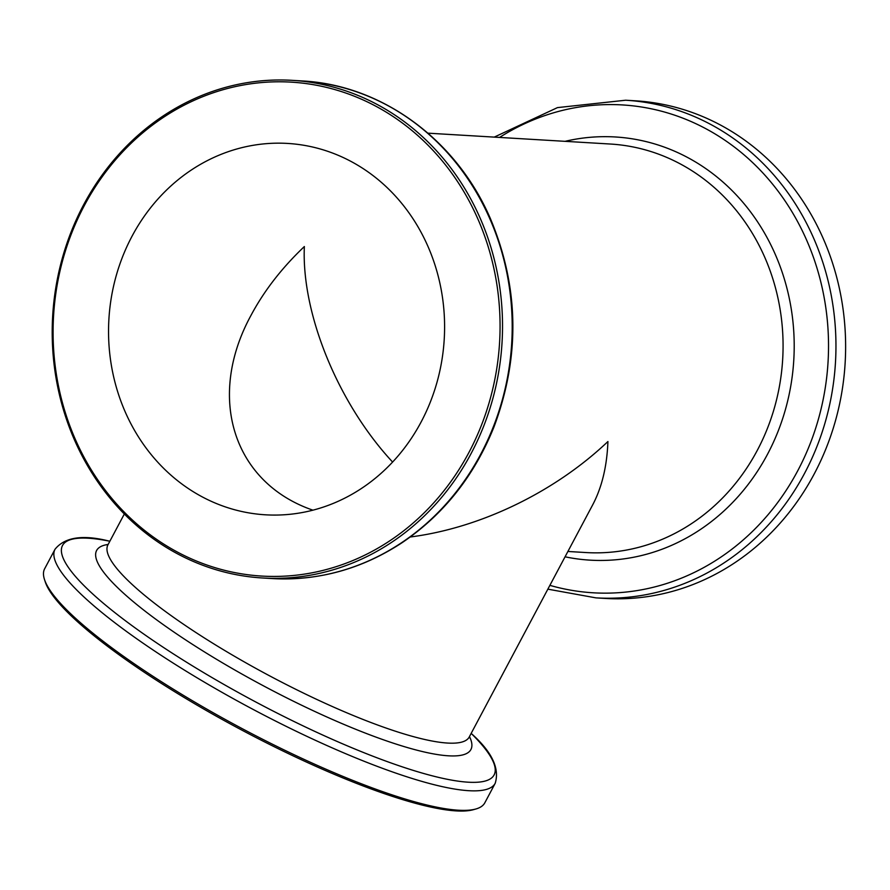 <?xml version="1.0" encoding="UTF-8"?>
<svg xmlns="http://www.w3.org/2000/svg" width="890" height="890" viewBox="0 0 890 890"><rect width="100%" height="100%" fill="white"/><g stroke="black" fill="none" stroke-linecap="round" stroke-linejoin="round"><path stroke-width="1.33" d="M392.601 462.055C338.111 403.426 301.365 313.692 304.358 246.541C281.985 267.779 264.263 290.596 251.191 315.016C206.146 397.207 233.18 482.725 312.902 510.17M362.23 168.01A186.021 167.965 93.4 0 1 437.079 381.988A186.021 167.965 93.4 0 1 265.498 514.809A186.021 167.965 93.4 0 1 108.903 319.121A186.021 167.965 93.4 0 1 287.637 143.435A186.021 167.965 93.4 0 1 362.23 168.01M107.334 545.603L107.924 544.858A204.622 39.739 -152 0 0 269.926 676.011A204.622 39.739 -152 0 0 469.253 736.987L592.762 504.708C601.929 487.286 606.991 466.226 607.926 441.529C554.637 492.137 480.255 528.059 410.234 536.993M390.51 114.832A247.398 223.401 93.4 0 1 386.104 543.212A247.398 223.401 93.4 0 1 53.1 329.311A247.398 223.401 93.4 0 1 390.51 114.832M392.156 113.275A249.267 225.081 93.4 0 1 492.448 400.011A249.267 225.081 93.4 0 1 262.528 577.988A249.267 225.081 93.4 0 1 52.688 315.772A249.267 225.081 93.4 0 1 292.198 80.345A249.267 225.081 93.4 0 1 392.156 113.275M495.196 783.3L484.816 802.813A249.267 48.416 -152 0 1 475.961 808.966L473.524 809.655A247.398 48.049 -152 0 1 241.312 729.833A247.398 48.049 -152 0 1 45.29 581.96L44.5 579.557A249.267 48.416 -152 0 1 44.645 568.766L55.024 549.252A249.267 48.416 28 0 0 168.188 659.902A249.267 48.416 28 0 0 495.196 783.3C499.791 768.393 491.892 751.85 471.489 733.683A244.372 47.459 -152 0 1 429.225 775.023A244.372 47.459 -152 0 1 173.506 653.972A244.372 47.459 -152 0 1 109.403 541.153L109.837 541.242M475.961 808.966A249.267 48.416 -152 0 1 242.002 728.543A249.267 48.416 -152 0 1 44.5 579.557M625.625 100.225L635.293 100.804A249.267 225.081 93.4 0 1 735.251 133.722A249.267 225.081 93.4 0 1 835.543 420.469A249.267 225.081 93.4 0 1 605.623 598.447L595.955 597.869A249.267 225.081 -86.6 0 0 825.876 419.891A249.267 225.081 -86.6 0 0 725.584 133.155A249.267 225.081 -86.6 0 0 625.625 100.225L557.463 107.612L494.239 137.116M427.945 133.166L610.418 144.035A204.622 184.764 93.4 0 1 692.465 171.069A204.622 184.764 93.4 0 1 774.801 406.452A204.622 184.764 93.4 0 1 586.065 552.557L567.898 551.466M262.528 577.988L272.195 578.567A249.267 225.081 -86.6 0 0 502.116 400.589A249.267 225.081 -86.6 0 0 401.824 113.853A249.267 225.081 -86.6 0 0 301.866 80.923L292.198 80.345M108.135 544.457A211.965 41.174 28 0 0 192.841 644.582A211.965 41.174 28 0 0 392.123 742.783A211.965 41.174 28 0 0 469.475 736.586M499.557 137.427A244.372 220.653 93.4 0 1 720.333 137.216A244.372 220.653 93.4 0 1 811.09 441.307A244.372 220.653 93.4 0 1 549.875 585.353M565.061 556.806A211.965 191.394 -86.6 0 0 781.487 422.094A211.965 191.394 -86.6 0 0 700.352 164.973A211.965 191.394 -86.6 0 0 565.061 141.332M272.195 578.567C318.653 580.981 361.952 569.01 402.102 542.678C443.609 514.553 474.236 475.983 493.961 426.989C520.272 356.734 519.126 287.37 490.524 218.918C456.603 139.786 381.743 84.862 301.866 80.923M107.924 544.858L124.333 513.997M469.253 736.987L468.963 737.888M55.024 549.252C64.803 537.104 82.937 534.412 109.403 541.153M595.955 597.869L547.851 589.158"/></g></svg>

